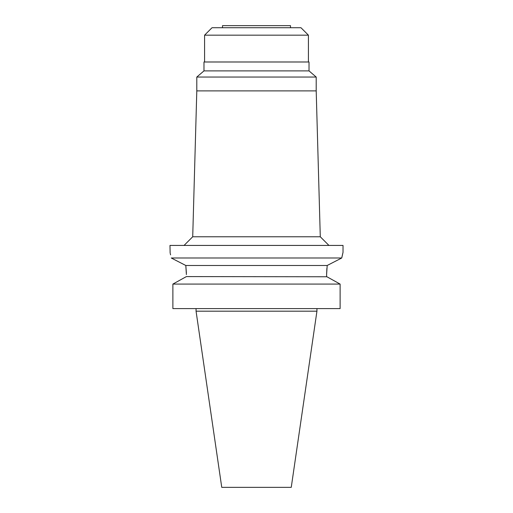 <?xml version="1.0" encoding="UTF-8"?>
<svg xmlns="http://www.w3.org/2000/svg" width="513" height="513" viewBox="0 0 513 513"><rect width="100%" height="100%" fill="white"/><g stroke="black" fill="none" stroke-linecap="round" stroke-linejoin="round"><path stroke-width="0.77" d="M290.505 27.728L290.505 25.65L222.495 25.65L222.495 27.728M300.977 27.728L212.023 27.728L204.584 35.166L308.416 35.166L300.977 27.728M309.018 61.99L203.982 61.99L203.982 70.89L309.018 70.89L309.018 61.99M309.018 70.89L316.2 77.046L196.8 77.046L203.982 70.89M196.8 77.046L196.8 90.891L316.2 90.891L316.2 77.046M196.8 90.891L192.715 236.775L320.285 236.775L328.942 245.426M186.399 274.583L185.809 265.484L171.252 257.994C169.591 250.498 169.591 250.498 171.252 257.994L341.748 257.994L343.024 252.345L343.024 245.426L169.976 245.426L170.13 252.954M328.519 264.798L341.748 257.994L342.479 254.576M342.71 253.621L342.793 253.268M341.748 257.994L327.191 265.484L326.601 274.583L326.884 268.344M171.336 258.039L176.305 260.585M180.262 262.618L185.559 265.356M170.258 253.473L170.585 254.858M327.191 265.484L185.809 265.484L186.373 272.781M186.399 276.584L172.881 284.08L186.399 276.584L326.922 276.764M326.601 274.583L326.601 276.584L340.119 284.08L340.119 308.589L172.881 308.589L172.881 284.08L340.119 284.08M332.45 279.816L338.291 283.061M316.938 311.186L291.249 487.35L221.751 487.35L196.062 311.186L316.938 311.186L316.938 308.589M204.584 61.99L204.584 35.166M308.416 61.99L308.416 35.166M316.2 90.891L320.285 236.775M192.715 236.775L184.058 245.426M196.062 311.186L196.062 308.589"/></g></svg>
